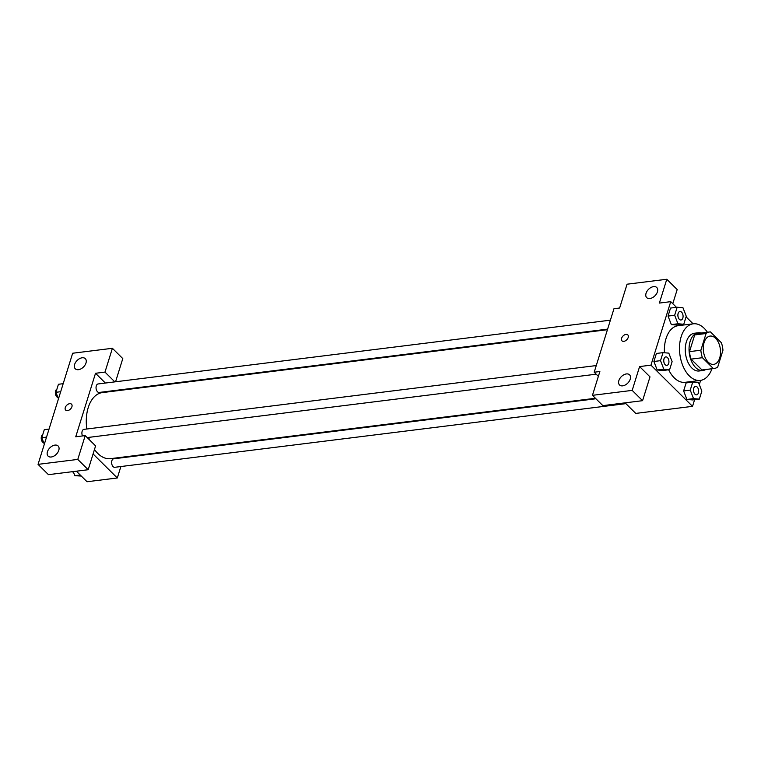 <?xml version="1.0" encoding="UTF-8"?>
<svg xmlns="http://www.w3.org/2000/svg" width="761" height="761" viewBox="0 0 761 761"><rect width="100%" height="100%" fill="white"/><g stroke="black" fill="none" stroke-linecap="round" stroke-linejoin="round"><path stroke-width="1.14" d="M708.196 362.141A14.259 8.514 -97.1 0 1 703.335 346.712A14.259 8.514 -97.1 0 1 710.137 336.077A14.259 8.514 -97.1 0 1 720.353 349.175A14.259 8.514 -97.1 0 1 713.666 364.386A14.259 8.514 -97.1 0 1 708.196 362.141M717.747 366.954L722.95 350.241A18.407 10.987 -97.1 0 0 721.39 342.754L710.451 331.91A18.407 10.987 -97.1 0 0 709.633 331.967A18.407 10.987 -97.1 0 0 706.065 333.508L700.862 350.222A18.407 10.987 -97.1 0 0 702.422 357.708L713.352 368.552A18.407 10.987 -97.1 0 0 714.179 368.495A18.407 10.987 -97.1 0 0 717.747 366.954M706.065 333.508L694.707 334.926L689.504 351.63L700.862 350.222M702.422 357.708L691.064 359.125L702.003 369.96L713.352 368.552M691.064 359.125A18.407 10.987 -97.1 0 1 689.504 351.63M694.707 334.926A18.407 10.987 -97.1 0 1 698.275 333.375L709.633 331.967M714.179 368.495L702.822 369.913A18.407 10.987 -97.1 0 1 702.003 369.96M701.1 333.023A19.015 11.358 82.9 0 0 698.198 332.776A19.015 11.358 82.9 0 0 690.16 341.347A19.015 11.358 82.9 0 0 691.502 361.285A19.015 11.358 82.9 0 0 702.898 370.512A19.015 11.358 82.9 0 0 705.656 369.561M702.898 370.512L699.112 370.988A19.015 11.358 -97.1 0 1 691.825 367.991A19.015 11.358 -97.1 0 1 686.374 341.822A19.015 11.358 -97.1 0 1 694.413 333.242L698.198 332.776M711.954 368.771A28.528 17.027 -97.1 0 1 700.291 380.424A28.528 17.027 -97.1 0 1 689.352 375.924A28.528 17.027 -97.1 0 1 679.621 345.075A28.528 17.027 -97.1 0 1 693.242 323.815A28.528 17.027 -97.1 0 1 707.407 332.243M700.291 380.424L685.157 382.307A28.528 17.027 -97.1 0 1 674.208 377.817A28.528 17.027 -97.1 0 1 668.662 369.789M664.429 352.762A28.528 17.027 -97.1 0 1 678.108 325.698L693.242 323.815M676.453 307.32L670.736 301.66L650.95 365.156L692.529 406.345L694.593 399.706M699.311 384.571L700.615 380.376M693.109 323.825L686.07 316.852M663.021 352.638L656.401 353.465L653.899 361.485L657.2 369.998L662.993 370.493L669.613 369.665L672.115 361.646L668.814 353.133L663.021 352.638L660.519 360.657L663.82 369.171L669.613 369.665M677.166 307.235L670.536 308.062L668.044 316.081L671.335 324.595L677.138 325.09L683.759 324.262L686.26 316.243L682.959 307.729L677.166 307.235L674.665 315.254L677.965 323.767L683.759 324.262M692.748 382.089L686.127 382.916L683.625 390.935L686.926 399.449L692.719 399.944L699.34 399.116L701.842 391.097L698.541 382.583L692.748 382.089L690.246 390.108L693.547 398.621L699.34 399.116M672.781 303.687L677.185 289.551L666.798 279.258L659.378 303.068L670.736 301.66M650.95 365.156L639.601 366.574L649.999 376.866L642.579 400.676L602.845 405.623L592.448 395.33L599.868 371.52L594.189 372.224L613.965 308.728L619.644 308.015L627.064 284.205L666.798 279.258M649.884 298.531A7.134 4.556 -45.3 0 0 656.467 293.908A7.134 4.556 -45.3 0 0 656.753 287.515A7.134 4.556 -45.3 0 0 648.496 289.37A7.134 4.556 -45.3 0 0 646.717 297.646A7.134 4.556 -45.3 0 0 649.884 298.531M625.104 402.854L635.758 413.413L692.529 406.345M594.189 372.224L598.355 376.353M622.688 385.846A7.134 4.556 -45.3 0 0 629.271 381.213A7.134 4.556 -45.3 0 0 629.556 374.821A7.134 4.556 -45.3 0 0 621.299 376.685A7.134 4.556 -45.3 0 0 619.521 384.952A7.134 4.556 -45.3 0 0 622.688 385.846M642.579 400.676L632.182 390.383L592.448 395.33M639.601 366.574L632.182 390.383M627.825 334.926A4.157 2.654 -45.3 0 0 624.448 334.926A4.157 2.654 -45.3 0 0 621.585 338.293A4.157 2.654 134.7 0 1 624.448 334.926A4.157 2.654 134.7 0 1 627.815 334.926A4.157 2.654 134.7 0 1 626.779 339.748A4.157 2.654 134.7 0 1 621.965 340.833A4.157 2.654 134.7 0 1 621.585 338.293A4.157 2.654 -45.3 0 0 621.965 340.842M595.416 398.269L110.526 458.655A33.275 19.872 -97.1 0 1 97.76 453.413A33.275 19.872 -97.1 0 1 94.478 449.494M89.532 439.896A33.275 19.872 -97.1 0 1 88.685 437.394M86.821 429.004A33.275 19.872 -97.1 0 1 102.307 392.609L607.43 329.703M595.911 398.764L113.684 458.807A4.281 2.559 82.9 0 0 111.677 463.373A4.281 2.559 82.9 0 0 114.74 467.302L625.903 403.644M607.611 329.132L99.158 392.448A4.281 2.559 -97.1 0 1 97.513 391.772A4.281 2.559 -97.1 0 1 96.057 387.149A4.281 2.559 -97.1 0 1 98.093 383.953L610.408 320.162M82.521 435.939A4.281 2.559 -97.1 0 1 83.957 429.356L596.263 365.565M75.739 436.785L95.515 373.28L104.98 372.1L112.4 348.291L72.666 353.237L38.05 464.362L77.784 459.416L85.203 435.606L75.739 436.785M93.08 453.965L117.318 477.975L120.875 466.541M123.672 457.561L123.853 456.99M113.598 391.202L113.104 390.707M105.379 383.049L95.515 373.28M67.52 410.626A4.157 2.654 134.7 0 1 65.674 410.112A4.157 2.654 134.7 0 1 66.711 405.28A4.157 2.654 134.7 0 1 71.524 404.196A4.157 2.654 134.7 0 1 71.363 407.925A4.157 2.654 134.7 0 1 67.52 410.626M78.45 369.684A7.134 4.556 134.7 0 1 75.291 368.8A7.134 4.556 134.7 0 1 77.07 360.524A7.134 4.556 134.7 0 1 85.327 358.669A7.134 4.556 134.7 0 1 85.032 365.061A7.134 4.556 134.7 0 1 78.45 369.684M51.253 457A7.134 4.556 134.7 0 1 48.095 456.115A7.134 4.556 134.7 0 1 49.874 447.839A7.134 4.556 134.7 0 1 58.131 445.984A7.134 4.556 134.7 0 1 57.836 452.367A7.134 4.556 134.7 0 1 51.253 457M71.534 404.205A4.157 2.654 -45.3 0 0 66.711 405.29A4.157 2.654 -45.3 0 0 65.674 410.112M85.203 435.606L95.591 445.898L88.181 469.718L48.447 474.664L38.05 464.362M88.181 469.718L77.784 459.416M115.567 381.784L122.787 358.593L112.4 348.291M114.835 381.87L104.98 372.1M76.385 471.183L87.039 481.742L117.318 477.975M73.227 471.573L74.816 475.673L81.322 476.072M74.816 475.673L80.228 474.997M73.522 472.343A4.281 2.559 -97.1 0 1 72.419 471.696A4.281 2.559 -97.1 0 1 72.4 471.677M49.037 429.09L44.29 429.68L41.788 437.699L44.319 444.234M41.788 437.699L46.535 437.109M43.796 442.892A4.281 2.559 -97.1 0 1 42.692 442.246A4.281 2.559 -97.1 0 1 41.218 438.051A4.281 2.559 -97.1 0 1 42.768 434.579M63.182 383.687L58.426 384.276L55.934 392.305L58.464 398.831M55.934 392.305L60.68 391.706M57.941 397.489A4.281 2.559 -97.1 0 1 56.828 396.842A4.281 2.559 -97.1 0 1 55.353 392.647A4.281 2.559 -97.1 0 1 56.904 389.175M694.936 394.179A4.281 2.559 -97.1 0 1 693.471 389.546A4.281 2.559 -97.1 0 1 695.516 386.36A4.281 2.559 -97.1 0 1 695.535 386.36A4.281 2.559 -97.1 0 1 698.608 390.279A4.281 2.559 -97.1 0 1 696.6 394.845A4.281 2.559 -97.1 0 1 696.572 394.845A4.281 2.559 -97.1 0 1 694.936 394.179M686.127 382.916L683.625 390.935L690.246 390.108M683.625 390.935L686.926 399.449L693.547 398.621M686.926 399.449L692.719 399.944M696.572 394.845L696.6 394.845A4.281 2.559 -97.1 0 1 694.964 394.169A4.281 2.559 -97.1 0 1 693.499 389.546A4.281 2.559 -97.1 0 1 695.544 386.35L695.516 386.36M665.209 364.728A4.281 2.559 -97.1 0 1 663.744 360.096A4.281 2.559 -97.1 0 1 665.789 356.909A4.281 2.559 -97.1 0 1 665.808 356.899A4.281 2.559 -97.1 0 1 668.881 360.828A4.281 2.559 -97.1 0 1 666.874 365.394A4.281 2.559 -97.1 0 1 666.845 365.394A4.281 2.559 -97.1 0 1 665.209 364.728M656.401 353.465L653.899 361.485L660.519 360.657M653.899 361.485L657.2 369.998L663.82 369.171M657.2 369.998L662.993 370.493M666.845 365.394L666.874 365.394A4.281 2.559 -97.1 0 1 665.238 364.719A4.281 2.559 -97.1 0 1 663.782 360.096A4.281 2.559 -97.1 0 1 665.818 356.899L665.789 356.909M679.345 319.325A4.281 2.559 -97.1 0 1 677.889 314.693A4.281 2.559 -97.1 0 1 679.934 311.506A4.281 2.559 -97.1 0 1 679.944 311.506A4.281 2.559 -97.1 0 1 683.026 315.435A4.281 2.559 -97.1 0 1 681.019 319.991A4.281 2.559 -97.1 0 1 680.99 319.991A4.281 2.559 -97.1 0 1 679.345 319.325M670.536 308.062L668.044 316.081L674.665 315.254M668.044 316.081L671.335 324.595L677.965 323.767M671.335 324.595L677.138 325.09M680.99 319.991L681.019 319.991A4.281 2.559 -97.1 0 1 679.373 319.316A4.281 2.559 -97.1 0 1 677.918 314.693A4.281 2.559 -97.1 0 1 679.963 311.496L679.963 311.496M87.192 437.575L596.177 374.193"/></g></svg>
